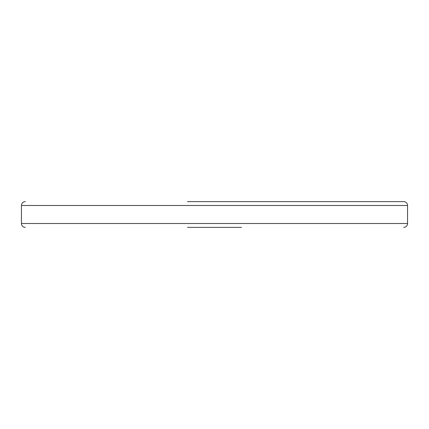 <?xml version="1.0" encoding="UTF-8"?>
<svg xmlns="http://www.w3.org/2000/svg" width="429" height="429" viewBox="0 0 429 429"><rect width="100%" height="100%" fill="white"/><g stroke="black" fill="none" stroke-linecap="round" stroke-linejoin="round"><path stroke-width="0.64" d="M187.473 227.37L241.527 227.37M25.311 227.37A3.861 3.861 0 0 1 21.45 223.509L407.55 223.509A3.861 3.861 0 0 1 403.689 227.37M21.45 223.509L21.45 205.491L407.55 205.491L407.55 223.509M187.473 201.63L403.689 201.63A3.861 3.861 0 0 1 407.55 205.491M25.311 201.63A3.861 3.861 0 0 0 21.45 205.491M403.689 201.63L241.527 201.63"/></g></svg>
